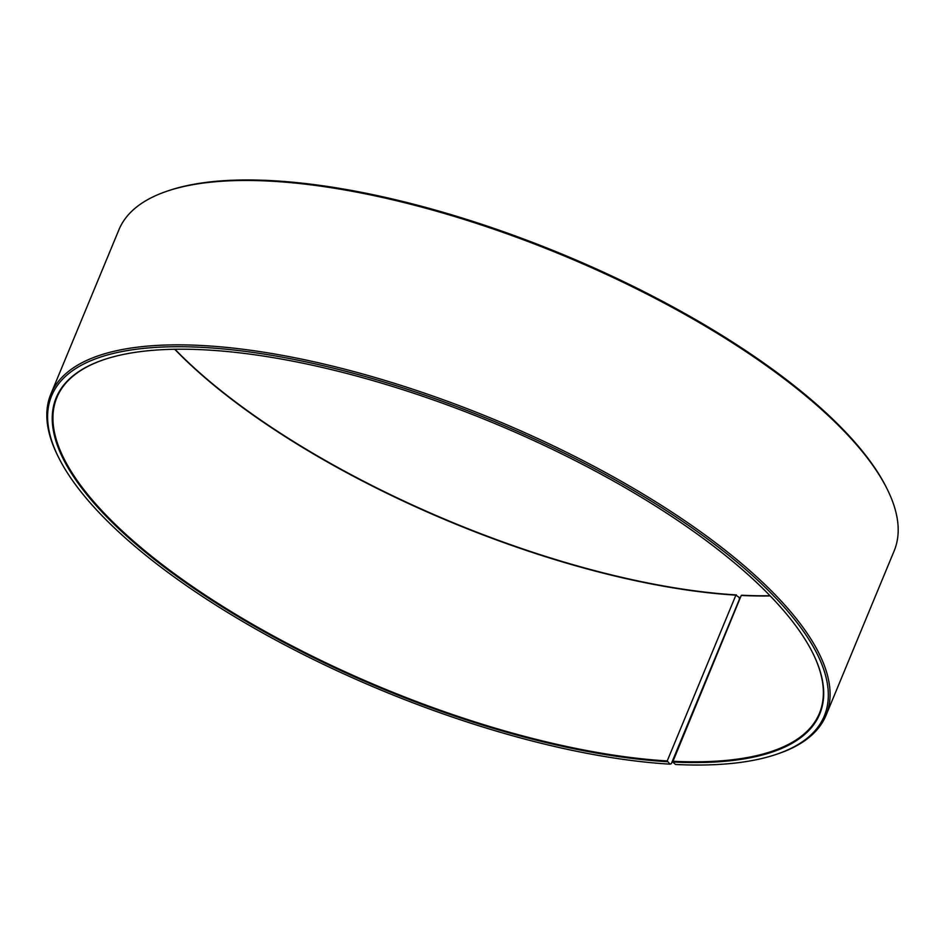 <?xml version="1.0" encoding="UTF-8"?>
<svg xmlns="http://www.w3.org/2000/svg" width="945" height="945" viewBox="0 0 945 945"><rect width="100%" height="100%" fill="white"/><g stroke="black" fill="none" stroke-linecap="round" stroke-linejoin="round"><path stroke-width="1.42" d="M174.695 349.26A412.681 143.853 -157.5 0 0 735.895 595.137L739.144 597.405L739.415 599.284L671.328 763.666L670.064 764.174L667.217 760.949L735.895 595.137M104.387 359.49A412.681 143.853 -157.5 0 0 56.889 397.479A412.681 143.853 -157.5 0 0 240.526 617.239A412.681 143.853 -157.5 0 0 667.217 760.949M670.064 764.174A418.186 145.766 -157.5 0 1 58.578 457.415A418.186 145.766 -157.5 0 1 200.411 347.287A418.186 145.766 -157.5 0 1 695.508 530.334A418.186 145.766 -157.5 0 1 775.857 754.523A418.186 145.766 -157.5 0 1 675.51 764.47L672.698 762.001A413.225 144.042 -157.5 0 0 812.854 653.184A413.225 144.042 -157.5 0 0 203.222 349.768A413.225 144.042 -157.5 0 0 104.068 359.596A413.225 144.042 -157.5 0 0 180.944 579.332A413.225 144.042 -157.5 0 0 667.324 761.705M775.857 754.523L777.463 753.98A419.556 146.251 -157.5 0 0 826.072 715.247A419.556 146.251 -157.5 0 0 636.434 490.089A419.556 146.251 -157.5 0 0 200.127 345.421A419.556 146.251 -157.5 0 0 50.829 394.136A419.556 146.251 -157.5 0 0 57.822 455.903L58.578 457.415M826.072 715.247L894.171 550.864A419.556 146.251 -157.5 0 0 887.178 489.097A419.556 146.251 -157.5 0 0 268.215 181.038A419.556 146.251 -157.5 0 0 167.537 191.02A419.556 146.251 -157.5 0 0 118.928 229.753L50.829 394.136M887.178 489.097L886.422 487.585A418.186 145.766 -157.5 0 0 269.49 180.53A418.186 145.766 -157.5 0 0 169.143 190.477L167.537 191.02M174.967 349.26A413.225 144.042 -157.5 0 0 736.391 594.937M672.698 762.001L741.258 595.444A412.681 143.853 -157.5 0 0 770.222 595.929M741.258 595.444L741.778 595.232A413.225 144.042 -157.5 0 0 770.033 595.74M672.58 761.257A412.681 143.853 -157.5 0 0 819.421 713.333A412.681 143.853 -157.5 0 0 812.7 652.877"/></g></svg>
